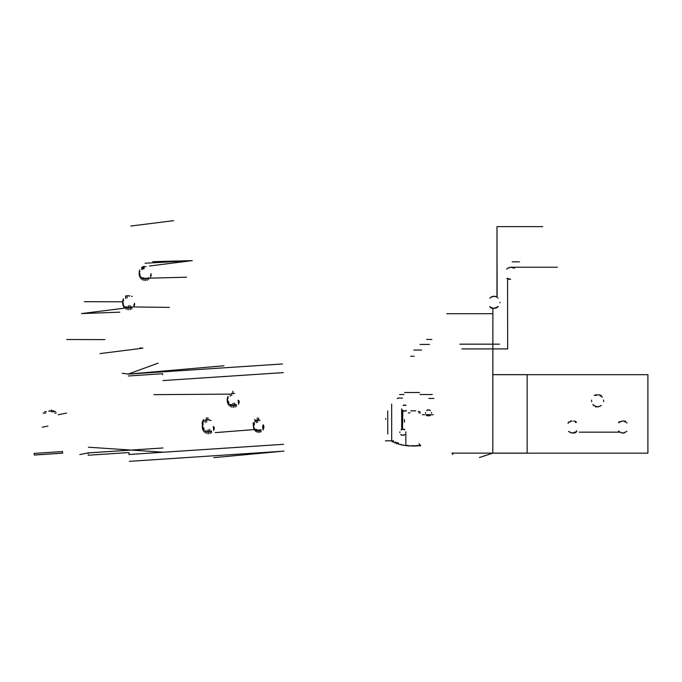 <?xml version="1.0" encoding="UTF-8"?>
<svg xmlns="http://www.w3.org/2000/svg" width="682" height="682" viewBox="0 0 682 682"><rect width="100%" height="100%" fill="white"/><g stroke="black" fill="none" stroke-linecap="round" stroke-linejoin="round"><path stroke-width="1.02" d="M34.236 454.476L34.168 453.419L62.599 451.544M158.181 363.139L128.242 374.051L122.223 373.242M79.76 454.579L88.097 452.908L163.032 447.972M162.657 374.785L162.58 373.727L128.369 375.987M48.857 411.152L53.784 410.769M51.696 411.851L55.617 411.434M58.183 414.758L66.512 413.087M140.049 347.871L142.845 348.195L100.066 353.574M34.211 455.047L62.65 453.18L62.574 452.123M34.1 453.445L62.539 451.569M62.71 453.146L34.271 455.022M43.128 413.053L45.677 413.079M46.316 411.715L44.637 411.723M48.797 411.186L51.414 411.016L51.338 409.959M48.789 411.041L51.397 410.871M56.299 412.925L54.705 413.122M283.516 444.314L129.043 454.485M88.191 455.244L128.907 452.558L129.051 454.672M163.322 452.209L88.455 447.222M88.038 452.942L128.753 450.256M88.097 452.908L88.166 453.965M128.242 374.051L162.452 371.801M119.751 312.168L81.456 313.584L124.243 308.204M124.542 308.102L124.133 306.039M126.852 306.806L124.951 307.036M127.261 309.637L127.125 307.522L125.931 307.659M128.83 309.833L128.685 307.718L127.167 307.838M130.39 309.611L130.245 307.497L128.71 307.573M131.839 308.989L131.694 306.883L130.458 306.909M142.478 277.872L142.026 277.932M142.649 280.046L142.427 277.941M143.996 278.392L142.7 278.52M144.141 280.541L143.945 278.409M145.462 278.52L144.021 278.623M147.065 278.196L145.624 278.29M147.261 280.302L147.022 278.188M149.486 266.006L192.264 260.626L152.725 261.675M131.6 296.423L132.308 296.32M66.725 339.5L104.849 339.619M229.987 394.119L153.902 394.656M282.519 363.966L128.046 374.137L223.969 365.774M206.305 417.81L206.441 419.924L205.231 419.95M207.857 417.563L208.001 419.677L206.476 419.754M209.57 419.839L208.036 419.959M211.036 420.41L209.817 420.538M232.86 391.17L233.005 393.284L231.462 393.361M234.565 393.471L233.048 393.591M257.259 418.075L257.395 420.189L256.262 420.223M258.597 417.981L258.742 420.086L257.404 420.172M260.064 420.342L258.81 420.444M283.857 451.16L129.375 461.339M122.462 301.794L84.329 301.683M126.886 295.92L125.641 295.954M128.446 295.698L126.903 295.783M130.006 295.894L128.489 296.014M144.524 266.534L143.041 266.594M192.136 260.677L145.095 263.226M130.816 226.04L173.595 220.661M146.101 266.619L144.541 266.73M131.566 306.934L169.451 307.394M146.988 278.247L186.527 277.19M46.257 411.749L44.577 411.757M42.284 427.213L47.953 426.071M283.985 451.1L213.713 457.656M209.962 431.612L206.902 431.808M256.688 429.387L215.214 432.618M231.82 407.214L231.684 405.099L230.49 405.236M233.389 407.41L233.244 405.296L231.727 405.415M234.949 407.188L234.804 405.074L233.27 405.151M236.398 406.574L236.253 404.46L235.017 404.486M258.222 429.975L256.057 430.189M259.637 430.248L257.054 430.436M260.78 430.189L258.308 430.308M261.053 431.894L260.916 429.779L259.774 429.813M283.243 372.628L162.981 380.556M142.674 269.151L142.461 267.122L141.924 267.131M141.711 267.506L141.847 269.62M139.674 269.876L139.819 271.99M143.945 266.619L144.158 268.631M143.169 266.781L143.322 268.896M139.179 271.376L139.324 273.491M139.094 272.953L139.239 275.068M139.418 274.496L139.563 276.611M140.134 275.903L140.279 278.009M140.006 275.954L139.938 273.797M141.183 277.071L141.327 279.185M142.504 277.932L143.697 277.813M146.962 278.444L145.573 278.512L145.718 280.626M144.004 278.427L145.436 278.316M151.046 273.601L151.191 275.716M150.56 275.102L150.705 277.216M148.497 277.54L148.685 279.458M148.523 277.472L148.667 279.586M263.354 426.847L263.218 424.733M263.738 425.466L263.874 427.58M257.532 420.129L257.668 422.243M262.775 428.057L262.63 425.943M263.482 426.787L263.627 428.901M255.503 420.572L256.262 420.581L256.398 422.695M262.902 427.998L263.039 430.112M254.872 419.285L255.017 421.399L255.776 421.399M254.267 422.363L254.412 424.468M253.687 423.573L253.823 425.687M259.646 430.231L259.782 432.337M253.44 424.895L253.576 427.009M258.299 430.325L258.444 432.439M253.542 426.241L253.678 428.347M253.303 424.954L253.167 422.84M256.978 430.078L257.123 432.192M253.985 427.512L254.122 429.617M253.406 426.293L253.269 424.187M255.767 429.498L255.903 431.612M254.744 428.62L254.88 430.734M253.857 427.563L253.713 425.457M227.933 396.293L228.069 398.399M227.345 397.751L227.481 399.865M227.149 399.311L227.294 401.425M230.124 394.06L230.26 396.174M227.37 400.871L227.515 402.985M231.573 393.446L231.71 395.551M227.993 402.329L228.129 404.435M228.956 403.565L229.101 405.679M227.856 402.38L227.72 400.274M231.411 404.383L230.218 404.511L230.363 406.625M228.828 403.625L228.692 401.51M231.684 405.099L233.201 404.98M233.116 405.355L232.971 403.241M233.244 405.296L234.778 405.21M234.676 405.134L234.531 403.019M234.804 405.074L236.04 405.048M238.316 402.286L238.171 400.172M239.032 400.769L239.177 402.883M238.444 402.227L238.589 404.341M213.585 428.535L213.722 430.649M213.457 428.594L213.313 426.48M214.148 427.068L214.293 429.183M211.429 430.802L211.573 432.917M209.86 431.501L209.724 429.387M210.133 433.556L209.988 431.442L211.207 431.416M208.308 431.749L208.163 429.634M208.436 431.689L208.573 433.803M207.013 433.633L206.868 431.518L208.394 431.399M205.538 433.07L205.393 430.956L206.612 430.828M203.995 430.086L203.85 427.972M204.123 430.027L204.268 432.141M203.006 428.859L202.861 426.744M203.134 428.799L203.27 430.913M206.569 419.865L206.714 421.979M202.494 427.358L202.631 429.472M205.129 420.504L205.273 422.618M202.247 425.807L202.392 427.921M202.281 424.298L202.145 422.184M202.409 424.238L202.554 426.352M202.852 422.823L202.707 420.709M202.98 422.763L203.117 424.877M203.773 421.553L203.637 419.439M125.659 306.934L125.803 309.048M127.125 307.522L128.642 307.403M123.297 304.803L123.161 302.689M128.557 307.778L128.412 305.664M123.425 304.743L123.57 306.857M130.117 307.556L129.972 305.442M130.245 307.497L131.481 307.471M122.811 303.294L122.956 305.408M122.59 301.734L122.734 303.848M133.885 304.649L134.022 306.764M122.786 300.174L122.922 302.288M134.473 303.183L134.618 305.297M123.374 298.707L123.51 300.822M125.565 296.482L125.701 298.597M127.014 295.86L127.15 297.974M491.671 307.531L490.145 307.531M489.685 306.568L490.128 306.568M489.685 298.034L490.469 298.034M493.333 308.128L491.151 308.128M491.85 308.017L492.353 308.017M491.492 307.949L492.106 307.949M490.938 297.071L492.174 297.071M492.387 296.465L493.93 296.465M495.908 308.128L493.981 308.128M494.944 308.238L494.45 308.213M493.367 308.332L494.441 308.332M495.746 296.465L494.569 296.465M494.996 296.295L493.956 296.303M497.221 307.531L495.729 307.531M495.976 307.94L496.411 307.94M497.118 297.071L496.982 226.629L496.973 297.071L496.24 297.071M496.061 296.585L495.558 296.585M496.419 296.644L495.805 296.644M498.218 306.568L497.434 306.568M498.218 298.034L497.783 298.034M499.966 302.885L499.991 302.297M403.309 435.022L404.528 435.022M403.258 435.227L403.966 435.227M401.707 435.022L401.195 435.022M400.752 434.63L401.545 434.63M408.237 445.414L405.816 445.414L405.858 431.842L405.816 445.406L408.237 445.406M399.874 432.635L399.874 431.842M404.699 429.839L404.187 429.839M404.528 429.447L403.301 429.447M402.448 410.197L402.465 429.242L403.25 429.242L402.465 429.242L402.84 410.197M401.707 429.447L402.414 429.447L401.707 429.447L401.664 408.842L401.707 429.447M402.678 410.675L403.693 410.675M403.795 410.982L403.173 410.982M403.812 411.084L405.347 411.084M404.588 410.982L405.978 410.982M405.466 410.675L406.481 410.675M403.071 405.449L403.693 405.449L403.071 405.449M403.795 405.151L404.562 405.151L403.795 405.151M405.347 405.048L403.812 405.048M405.364 405.151L404.588 405.151L405.364 405.151M406.088 405.449L405.466 405.449L406.088 405.449M647.9 453.172L492.822 453.172L647.9 453.172L647.9 374.691L492.822 374.691L492.822 453.172L492.881 308.196L492.395 308.196M572.863 433.036L574.346 433.036M620.816 432.175L579.206 432.175M595.326 406.446L596.75 406.446M598.429 406.847L595.42 406.847M598.429 406.83L596.852 406.83M599.947 406.412L598.532 406.412M601.302 405.62L600.296 405.62M621.055 432.806L622.572 432.806M622.615 433.044L624.158 433.044M624.175 432.874L622.632 432.874L624.175 432.874M625.65 432.311L624.371 432.311L625.65 432.311M493.93 308.128L492.157 308.128M493.367 308.307L492.907 308.307M492.822 374.691L647.9 374.691L492.822 374.691L492.881 308.196M494.944 308.255L493.956 308.255M495.516 308.128L494.97 308.128M496.453 307.795L495.618 307.795M497.783 306.96L497.238 306.96M512.233 261.837L519.445 261.837M491.458 296.806L491.893 296.806M492.967 296.346L493.947 296.329M495.021 296.406L495.507 296.406M510.716 267.233L557.365 267.233M495.516 296.465L493.981 296.465M496.982 226.629L542.727 226.629M507.655 348.92L507.561 278.418L507.655 348.92L461.91 348.92M426.634 339.406L431.825 339.483M492.788 453.121L454.877 453.121L492.788 453.121L479.489 457.511M454.877 453.121L527.152 453.121L527.152 374.691L527.152 453.121L467.98 453.121M499.505 344.171L459.847 344.171M385.688 419.319L385.688 418.518M420.027 394.52L432.269 394.52M397.214 398.493L397.785 398.493L397.214 398.493M397.981 398.049L402.516 398.049L397.981 398.049M404.034 394.546L399.499 394.546M421.57 350.062L413.761 350.062M419.524 392.5L404.554 392.5M429.507 344.436L419.993 344.436M570.476 421.305L571.959 421.305M572.019 420.99L570.536 420.99L572.019 420.99M573.596 421.084L574.935 421.084M575.088 421.587L576 421.587M576.401 422.456L575.489 422.456L576.401 422.456M595.352 394.878L599.768 394.861M599.862 395.262L600.902 395.262M621.319 421.152L622.862 421.152M622.879 420.982L624.405 420.982M624.439 421.22L625.65 421.22M625.88 421.851L624.669 421.851L625.88 421.851M454.681 453.121L451.927 453.121L452.959 454.519M492.805 374.64L527.152 374.64L492.805 374.64L527.152 374.64L527.152 375.961M527.152 453.121L527.152 374.691M428.961 409.856L427.461 409.856M429.72 410.061L429.012 410.061L429.72 410.061M430.402 410.453L429.89 410.453L430.402 410.453M410.7 410.854L415.696 410.845M418.237 411.527L419.942 411.527M420.513 412.84L418.808 412.84L420.513 412.832M446.667 313.703L492.413 313.703M403.454 445.414L405.816 445.414L405.858 432.627L405.816 445.406M413.232 446.011L415.713 446.011M415.722 445.96L416.949 445.96M418.194 445.781L420.623 445.781M393.523 440.819L391.698 440.819L391.656 404.076L391.698 440.819L385.475 440.819M433.965 398.45L428.842 398.45M410.666 356.26L414.153 356.26M398.578 443.667L396.498 443.667M400.956 444.374L398.765 444.374M402.474 435.227L401.758 435.227M403.369 444.954L401.093 444.954M404.699 434.63L404.196 434.63M410.735 445.738L420.649 445.738M404.417 422.149L404.417 419.524M405.858 431.842L405.858 432.627M401.025 429.848L401.536 429.848M402.465 429.242L403.966 429.242M433.36 414.69L425.653 414.69M428.125 415.636L426.906 415.636M428.969 415.841L427.469 415.841M430.24 415.636L429.021 415.636M430.41 415.244L429.899 415.244M387.751 433.999L387.717 410.905L387.751 433.999M393.94 441.885L392.107 441.885M395.091 442.362L396.072 442.362M395.696 441.893L396.233 442.84L398.314 442.84M408.262 412.849L409.959 412.849L408.262 412.849M422.371 414.69L424.528 414.69M426.727 410.453L427.239 410.453L426.727 410.453M431.561 412.448L431.561 413.241M417 445.474L420.658 445.474L418.97 443.632M415.722 445.875L418.185 445.866M408.296 445.943L413.232 445.943M408.279 445.738L405.858 445.738M396.233 442.84L394.273 442.84M571.286 432.942L572.854 432.942M575.531 432.72L572.923 432.72M569.794 432.439L571.141 432.439M576.478 432.021L574.687 432.021M568.481 431.57L569.393 431.57M576.998 430.973L576.333 430.973M567.884 423.053L568.549 423.053M570.195 422.005L568.404 422.005M425.577 413.249L425.577 412.457L425.577 413.249M427.247 415.244L426.455 415.244M427.409 410.061L428.117 410.061M627.108 422.84L626.366 422.84M619.017 421.723L621.123 421.723M618.574 422.652L619.401 422.652M626.92 431.374L626.093 431.374M619.614 432.175L618.864 432.175M618.386 431.186L619.128 431.186M506.556 268.887L507.391 268.887M507.834 267.966L509.113 267.966M509.301 267.395L510.852 267.395M512.387 267.233L510.724 267.191M513.631 267.48L512.301 267.438M511.585 267.455L512.267 267.335M511.568 267.344L510.886 267.361M513.171 268.052L513.725 267.949M513.077 267.762L512.532 267.779M513.861 268.12L514.603 268.12M507.561 278.418L506.828 278.418M509.13 279.023L507.8 279.057M508.354 278.767L508.9 278.785M507.698 278.495L508.261 278.512M510.639 279.296L509.045 279.305M509.855 279.194L510.545 279.211M509.156 279.1L509.846 279.117M600.194 396.037L601.805 396.037M602.351 397.146L601.788 397.146M603.587 401.596L603.57 400.019L603.587 401.596M594.235 395.296L596.656 395.296M591.601 400.112L591.618 401.689M593.383 405.671L594.994 405.671M592.828 404.562L593.4 404.562"/></g></svg>
